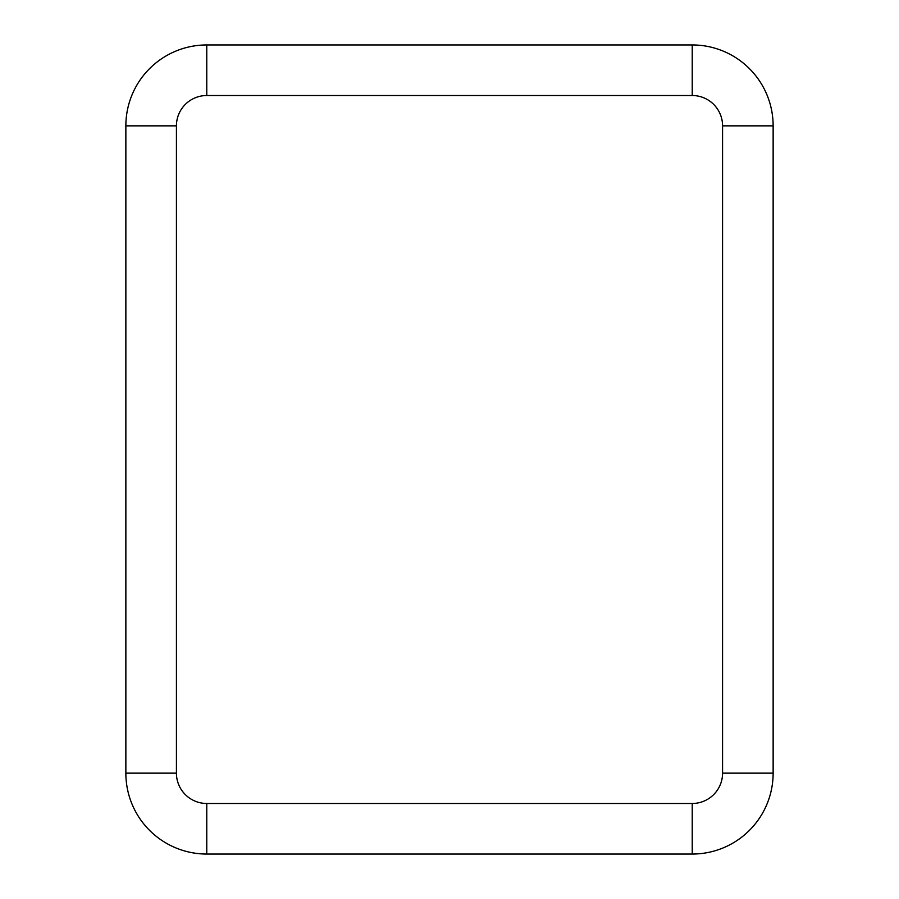 <?xml version="1.0" encoding="UTF-8"?>
<svg xmlns="http://www.w3.org/2000/svg" width="899" height="899" viewBox="0 0 899 899"><rect width="100%" height="100%" fill="white"/><g stroke="black" fill="none" stroke-linecap="round" stroke-linejoin="round"><path stroke-width="1.35" d="M692.23 95.519L692.23 44.95A80.91 80.91 0 0 1 773.14 125.86L773.14 773.14A80.91 80.91 0 0 1 692.23 854.05L206.77 854.05A80.91 80.91 0 0 1 125.86 773.14L125.86 125.86A80.91 80.91 0 0 1 206.77 44.95L692.23 44.95A80.91 80.91 0 0 1 773.14 125.86L722.571 125.86A30.341 30.341 0 0 0 692.23 95.519L206.77 95.519A30.341 30.341 0 0 0 176.429 125.86L176.429 773.14A30.341 30.341 0 0 0 206.77 803.481L692.23 803.481A30.341 30.341 0 0 0 722.571 773.14L722.571 125.86M722.571 773.14L773.14 773.14A80.91 80.91 0 0 1 692.23 854.05L692.23 803.481M206.77 803.481L206.77 854.05A80.91 80.91 0 0 1 125.86 773.14L176.429 773.14M176.429 125.86L125.86 125.86A80.91 80.91 0 0 1 206.77 44.95L206.77 95.519"/></g></svg>
